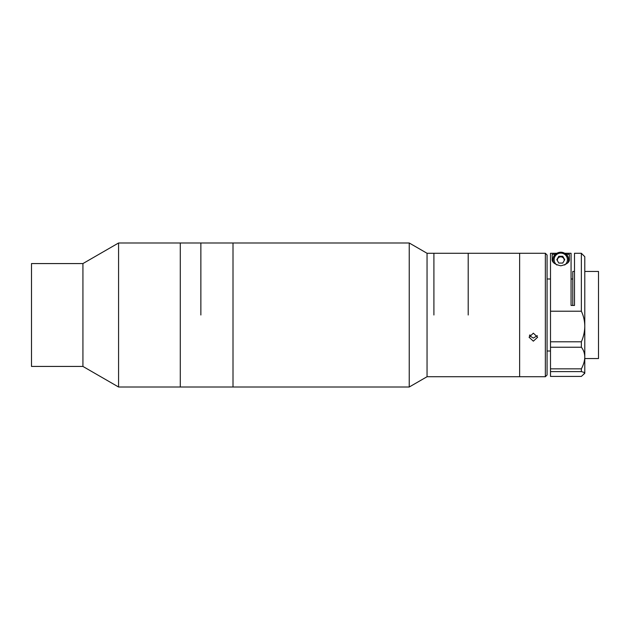 <?xml version="1.0" encoding="UTF-8"?>
<svg xmlns="http://www.w3.org/2000/svg" width="630" height="630" viewBox="0 0 630 630"><rect width="100%" height="100%" fill="white"/><g stroke="black" fill="none" stroke-linecap="round" stroke-linejoin="round"><path stroke-width="0.94" d="M545.352 376.724L545.352 253.276L547.068 254.993L547.068 375.007L545.352 376.724L427.045 376.724L409.232 387.009L180.29 387.009L180.29 242.991L118.574 242.991L118.574 387.009L82.932 366.432L82.932 263.568L118.574 242.991M82.932 366.432L31.5 366.432L31.5 263.568L82.932 263.568M409.232 387.009L409.232 242.991L233.005 242.991L233.005 387.009L233.005 242.991L180.29 242.991L180.29 387.009L118.574 387.009M200.868 315L200.868 242.991L200.868 315M545.352 253.276L519.632 253.276L519.632 376.724L519.632 253.276L427.045 253.276L409.232 242.991M533.35 341.169L529.066 337.223L533.35 333.175L537.634 337.223L533.35 341.169M529.397 335.672L533.35 338.074L537.303 335.672M584.782 358.549L598.5 358.549L598.5 271.451L584.782 271.451M572.78 305.455L572.78 271.451L574.497 271.451M556.841 253.276L550.494 253.276L550.494 311.212L581.356 311.212L581.356 253.276L574.497 253.276L574.497 305.455L571.071 305.455L571.071 253.276L564.724 253.276M581.356 253.276L584.782 256.709L584.782 326.23C584.711 331.545 583.569 336.735 581.356 341.799L550.494 341.799L550.494 311.212M581.356 311.212C583.561 315.858 584.703 320.867 584.782 326.23L584.782 372.59L581.356 371.598L581.356 368.841C583.569 364.723 584.711 360.777 584.782 357.005C584.703 353.233 583.561 349.973 581.356 347.232L581.356 341.799M583.577 374.503L584.782 372.59L584.782 373.291L581.356 376.417L550.494 376.417L550.494 368.841L581.356 368.841M550.494 371.598L581.356 371.598M566.118 254.323L569.355 254.323L569.355 258.906C569.835 262.104 566.984 264.395 560.818 265.789C554.605 264.435 551.738 262.143 552.211 258.906L552.211 254.323L555.447 254.323M581.356 347.232L550.494 347.232L550.494 368.841M550.494 347.232L550.494 341.799M547.068 351.005L550.494 351.005L550.494 270.727M553.116 261.907A7.718 7.623 180 0 1 553.069 261.001L553.069 259.843A7.718 7.623 180 0 1 560.779 252.22A7.718 7.623 180 0 1 568 262.529M568.441 261.907A7.718 7.623 180 0 0 568.496 261.001L568.496 259.843C568.977 249.992 552.589 249.992 553.069 259.843A7.718 7.623 180 0 0 553.557 262.529M556.991 259.969L557.81 258.568A3.426 3.386 180 0 1 564.189 260.615M557.369 260.615A3.426 3.386 180 0 1 557.81 258.568L558.802 256.292L562.763 256.292L564.74 259.678L562.763 263.064L558.802 263.064L556.818 259.678L558.802 256.292M558.471 257.434A4.284 4.237 180 0 1 563.086 257.434M564.567 259.969L562.763 256.292M433.905 315L433.905 253.276L433.905 315M427.045 376.724L427.045 253.276M468.2 315L468.2 253.276L468.2 315M529.917 336.514L529.917 334.806M564.645 265.017A6.646 6.568 -0 0 0 560.779 253.11A6.646 6.568 -0 0 0 556.92 265.017M572.78 278.995L571.071 278.995M550.494 278.995L547.068 278.995"/></g></svg>
